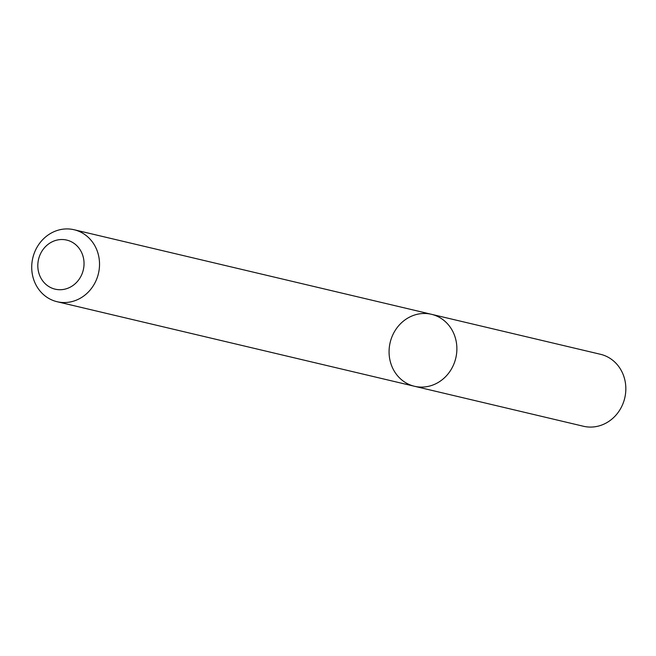 <?xml version="1.0" encoding="UTF-8"?>
<svg xmlns="http://www.w3.org/2000/svg" width="656" height="656" viewBox="0 0 656 656"><rect width="100%" height="100%" fill="white"/><g stroke="black" fill="none" stroke-linecap="round" stroke-linejoin="round"><path stroke-width="0.98" d="M454.247 363.104A36.974 33.727 103.3 0 1 414.461 386.269A36.974 33.727 103.3 0 1 390.156 342.522A36.974 33.727 103.3 0 1 431.492 314.306A36.974 33.727 103.3 0 1 454.247 363.104A36.974 33.727 103.3 0 1 414.461 386.269L583.414 426.252A36.974 33.727 103.3 0 0 623.2 403.087A36.974 33.727 103.3 0 0 600.445 354.281L431.492 314.306A36.974 33.727 103.3 0 1 454.247 363.104M96.891 278.554A36.974 33.727 103.3 0 1 57.105 301.719A36.974 33.727 103.3 0 1 32.8 257.972A36.974 33.727 103.3 0 1 74.136 229.748A36.974 33.727 103.3 0 1 96.891 278.554M82.246 273.363A25.215 22.993 103.3 0 1 42.525 280.629A25.215 22.993 103.3 0 1 58.007 239.875A25.215 22.993 103.3 0 1 82.246 273.363M57.105 301.719L414.461 386.269M74.136 229.748L431.492 314.306"/></g></svg>
